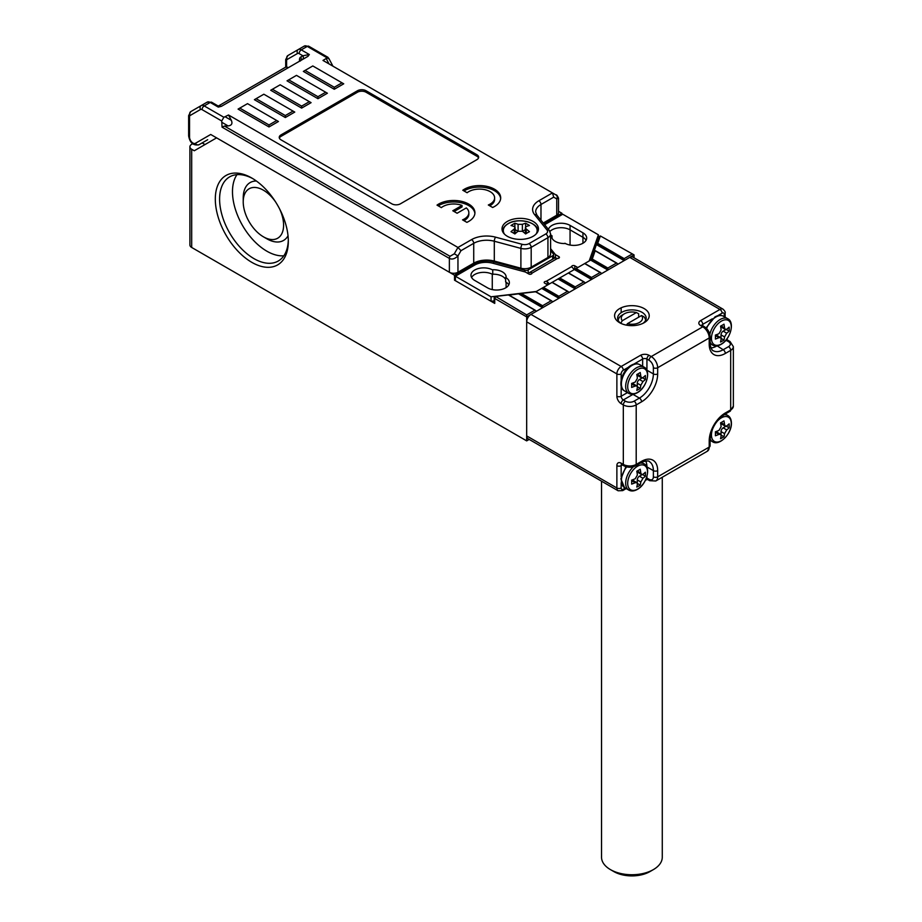 <?xml version="1.0" encoding="UTF-8"?>
<svg xmlns="http://www.w3.org/2000/svg" width="922" height="922" viewBox="0 0 922 922"><rect width="100%" height="100%" fill="white"/><g stroke="black" fill="none" stroke-linecap="round" stroke-linejoin="round"><path stroke-width="1.38" d="M252.905 178.684A48.589 28.052 -120 0 0 229.659 176.863A48.589 28.052 -120 0 0 219.597 199.106A48.589 28.052 -120 0 0 253.953 258.621A48.589 28.052 -120 0 0 278.248 261.03A48.589 28.052 -120 0 0 288.298 239.997M283.826 255.797A48.589 28.052 60 0 1 232.482 191.672A48.589 28.052 60 0 1 236.977 174.65M275.678 202.068A28.547 16.481 -120 0 0 263.404 190.186A28.547 16.481 -120 0 0 243.224 201.837A28.547 16.481 -120 0 0 263.404 236.804A28.547 16.481 -120 0 0 281.51 234.257A28.547 16.481 -120 0 0 279.435 208.579M266.838 238.786L263.404 236.804L266.838 238.786A33.411 19.281 -120 0 0 288.033 235.802M251.81 262.344A51.632 29.804 60 0 1 215.31 199.106A51.632 29.804 60 0 1 251.81 178.038L251.81 178.038A51.632 29.804 60 0 1 288.321 241.264A51.632 29.804 60 0 1 251.81 262.344M256.397 181.012A33.411 19.281 -120 0 0 243.224 197.873L243.224 201.837M207.657 139.741A7.895 4.564 -120 0 0 207.68 139.729L199.071 144.696A3.043 2.478 60 0 1 195.406 143.313L210.712 134.474L449.371 272.255L449.371 258.402L222.075 127.178L221.718 120.978L223.862 117.267L228.518 114.996L457.957 247.465L461 250.669L457.957 255.924C454.857 258.909 451.987 259.727 449.371 258.402A3.043 1.752 120 0 1 450.005 256.293L454.292 253.815L457.957 255.924L457.957 272.255A6.074 3.504 180 0 1 449.371 272.255M192.606 143.774L191.684 144.316A6.074 3.504 0 0 0 189.909 146.794A6.074 3.504 0 0 0 191.684 149.272L191.684 247.465L526.681 440.877L526.681 316.891L536.558 311.187L535.705 310.691L536.558 311.187L552.877 301.771L552.024 301.264L552.877 301.771L569.197 292.343L568.344 291.848L569.197 292.343L585.516 282.916L584.663 282.42L585.516 282.916L601.836 273.5L600.983 273.004L601.836 273.5L607.852 270.031L590.956 260.269L599.023 236.989A1.821 1.049 180 0 1 599.519 236.458L600.383 235.963L597.721 243.35L624.171 258.621L632.331 253.907L600.383 235.963M607.852 268.037L616.438 263.081L595.139 250.784L592.281 259.047L607.852 268.037L607.852 270.031L618.166 264.072L617.302 263.577L618.166 264.072L624.171 260.603L596.396 244.572L597.721 243.35M584.237 281.971L568.517 272.9L576.066 268.544L591.532 277.464L600.118 272.509L584.663 263.577L576.066 268.544M567.906 291.398L552.197 282.316L559.746 277.96L575.213 286.892L583.799 281.925L568.344 273.004L559.746 277.96M535.843 291.767L543.427 287.387L558.893 296.308L567.479 291.352L552.024 282.42L543.427 287.387M600.556 272.543L584.836 263.473L591.106 259.854M509.082 295.121L521.276 293.438L542.574 305.735L551.16 300.768L535.59 291.778L521.276 293.438M526.681 440.877L529.193 439.425M191.684 247.465A6.074 3.504 180 0 1 189.909 244.987L189.909 146.794M548.452 229.428A12.758 7.364 180 0 1 557.119 223.597A12.758 7.364 180 0 1 570.061 225.394L582.946 232.828L582.946 237.3A12.758 7.364 180 0 1 586.081 240.273A12.758 7.364 180 0 0 582.946 237.3L570.061 229.855L582.946 237.3L582.946 243.247M549.95 231.422A12.758 7.364 180 0 1 570.061 229.855A12.758 7.364 180 0 0 549.95 231.422M506.097 287.595L506.097 282.213A12.758 7.364 180 0 1 508.771 284.91A12.758 7.364 180 0 0 505.636 281.925L505.636 277.464A12.758 7.364 180 0 1 509.37 282.674A12.758 7.364 180 0 1 501.499 289.473A12.758 7.364 180 0 1 487.6 287.883L474.715 280.438A12.758 7.364 180 0 1 470.981 275.229A12.758 7.364 180 0 1 478.852 268.429A12.758 7.364 180 0 1 492.751 270.031L492.29 269.754A12.758 7.364 180 0 1 502.409 271.886A12.758 7.364 180 0 1 506.155 277.096A12.758 7.364 180 0 1 506.097 277.729L505.636 277.464M492.267 289.589L492.267 274.226A12.758 7.364 180 0 0 471.58 277.464A12.758 7.364 180 0 1 492.751 274.491L492.751 270.031M492.751 274.203A12.758 7.364 180 0 1 505.636 279.481A12.758 7.364 180 0 0 502.409 276.346A12.758 7.364 180 0 0 492.751 274.203M632.331 253.907L634.048 254.898L634.048 257.803M561.901 214.734L561.901 213.247L558.525 211.299M526.681 314.909L526.681 316.891L494.734 298.44A1.821 1.049 180 0 1 494.192 297.702A1.821 1.049 180 0 1 494.734 296.953L495.587 296.458L526.681 314.909L534.841 310.195L508.391 294.925L495.587 296.458M455.387 279.7L454.523 280.196L494.734 303.407A1.821 1.049 180 0 1 494.192 302.658L494.192 297.702M454.523 280.196L454.523 275.229L216.589 137.862L194.265 150.759L191.684 149.272M634.048 254.898L624.171 260.603L624.171 258.621M524.756 271.84L524.756 270.25L493.535 261.848A17.011 9.819 0 0 0 474.323 263.807L454.523 275.229M524.756 270.25A3.043 1.752 0 0 0 528.179 269.904L528.179 273.627M552.658 259.174L552.658 255.774L528.179 269.904M552.658 255.774A3.043 1.752 0 0 0 553.557 254.53A3.043 1.752 0 0 0 553.269 253.792L550.607 250.496M561.901 213.247L543.807 223.689M202.16 142.922L204.995 144.558M218.284 106.076L285.278 67.387A6.074 3.504 60 0 1 288.321 67.686M590.956 260.269L592.281 259.047M536.558 311.187L535.705 310.691M618.166 264.072L617.302 263.577M591.532 277.464L591.532 279.447L574.348 269.535M601.836 273.5L600.983 273.004M575.213 286.892L575.213 288.874L558.029 278.951M585.516 282.916L584.663 282.42M558.893 296.308L558.893 298.29L541.71 288.379M569.197 292.343L568.344 291.848M542.574 305.735L542.574 307.718L518.809 293.991M552.877 301.771L552.024 301.264M494.192 300.895L491.034 301.275L455.387 280.691L455.387 276.22L474.807 265.006A15.789 9.116 180 0 1 492.648 263.196L525.39 272.013L528.825 273.995A1.821 1.049 180 0 0 530.818 274.226A1.821 1.049 180 0 0 531.936 273.246A1.821 1.049 180 0 0 531.936 273.189L531.406 272.601A6.074 3.504 -120 0 0 529.228 272.705A6.074 3.504 -120 0 0 528.329 273.707M554.641 258.114L553.557 256.765M536.339 291.479L491.034 296.803L455.387 276.22M491.034 301.275L491.034 296.803M555.459 258.045L555.459 254.656L550.607 248.652M544.637 224.703L562.754 214.238L598.401 234.81L589.181 260.972M598.401 238.786L598.401 234.81M547.726 284.91L544.718 283.169A1.821 1.049 180 0 1 544.187 282.42A1.821 1.049 180 0 1 546.112 281.371L571.675 266.608A1.821 1.049 180 0 1 571.675 266.55A1.821 1.049 180 0 1 572.793 265.582A1.821 1.049 180 0 1 574.786 265.813L577.794 267.541M555.459 254.656L558.893 256.639A1.821 1.049 180 0 1 559.423 257.376A1.821 1.049 180 0 1 557.499 258.425L531.936 273.189M582.946 232.828A12.758 7.364 180 0 1 586.68 238.037A12.758 7.364 180 0 1 578.809 244.837A12.758 7.364 180 0 1 564.909 243.247L565.37 243.512A12.758 7.364 180 0 1 551.506 236.182A12.758 7.364 180 0 1 551.552 235.536L552.024 235.813A12.758 7.364 180 0 1 550.607 234.833M551.552 235.536L551.552 236.816M552.024 235.813L552.024 238.245M529.228 272.705L554.134 258.321A6.074 3.504 60 0 1 556.312 258.229L557.499 258.425M549.247 284.022A6.074 3.504 -120 0 0 547.299 281.786L546.112 281.371M571.675 266.608L572.205 267.403A6.074 3.504 60 0 1 574.164 269.639M207.254 139.983A7.895 4.564 60 0 1 207.231 139.994L199.071 144.696C193.378 145.883 189.909 142.945 188.641 135.88L188.641 115.619A3.043 1.752 180 0 0 189.54 116.852L189.54 137.124A4.864 2.801 -120 0 0 191.661 142.011A4.864 2.801 -120 0 0 195.406 143.313M533.123 221.43A18.221 10.522 0 0 0 513.266 219.148A18.221 10.522 0 0 0 502.017 228.863A18.221 10.522 0 0 0 507.354 236.309A18.221 10.522 0 0 0 527.211 238.579A18.221 10.522 0 0 0 538.46 228.863A18.221 10.522 0 0 0 533.123 221.43M454.292 253.815L457.957 247.465L471.58 239.605A21.264 12.274 180 0 1 495.587 237.161L522.186 244.318A6.074 3.504 0 0 0 529.044 243.615L545.789 233.946A6.074 3.504 0 0 0 547 229.981L534.599 214.63A21.264 12.274 180 0 1 538.84 200.766L552.451 192.905L323 60.437L328.013 57.348L308.789 46.25L304.237 46.1L298.221 49.569A6.074 3.504 60 0 1 301.264 49.869L309.331 54.536L307.983 56.334L221.407 106.318L218.284 107.102L218.537 106.226L211.726 102.284L207.173 102.135L201.157 105.615A6.074 3.504 60 0 1 204.2 105.915L223.862 117.267M228.518 114.996L231.33 120.321C232.724 123.617 231.653 125.484 228.103 125.922L224.438 126.06L450.005 256.293M239.789 108.105L238.072 109.096L268.994 126.948L278.444 121.497L247.511 103.644L239.789 108.105L268.994 124.966L276.715 120.505M272.428 89.261L270.711 90.252L301.632 108.105L311.083 102.653L280.161 84.801L272.428 89.261L301.632 106.122L309.366 101.662M476.858 154.723L366.057 90.748A6.074 3.504 0 0 0 357.459 90.748L281.014 134.889A6.074 3.504 0 0 0 279.239 137.366A6.074 3.504 0 0 0 281.014 139.844L391.827 203.82A6.074 3.504 0 0 0 400.413 203.82L476.858 159.679A6.074 3.504 0 0 0 478.645 157.201A6.074 3.504 0 0 0 476.858 154.723L476.858 156.21L366.057 92.235A6.074 3.504 0 0 0 357.459 92.235L281.014 136.375A6.074 3.504 0 0 0 279.378 138.116M462.037 205.433L452.806 210.758L457.105 213.247L466.336 207.911A15.19 8.771 180 0 1 468.849 212.752A15.19 8.771 180 0 1 462.544 219.862L466.889 222.363A21.264 12.274 0 0 0 474.922 212.752A21.264 12.274 0 0 0 460.666 201.157A21.264 12.274 0 0 0 437.016 205.122L441.35 207.623A15.19 8.771 180 0 1 462.037 205.433L462.037 206.92L454.097 211.507M462.786 190.243L467.12 192.744A15.19 8.771 180 0 1 484.108 189.529A15.19 8.771 180 0 1 494.618 197.873A15.19 8.771 180 0 1 488.314 204.984L492.648 207.485A21.264 12.274 0 0 0 500.692 197.873A21.264 12.274 0 0 0 486.436 186.279A21.264 12.274 0 0 0 462.786 190.243M305.067 70.418L303.35 71.409L334.271 89.261L343.722 83.81L312.8 65.958L305.067 70.418L334.271 87.279L342.004 82.819M256.109 98.689L254.391 99.68L285.313 117.532L294.763 112.081L263.842 94.217L256.109 98.689L285.313 115.55L293.046 111.078M288.747 79.845L287.03 80.836L317.952 98.689L327.402 93.226L296.481 75.374L288.747 79.845L317.952 96.706L325.685 92.235M547.933 257.503L547.933 237.669A9.116 5.255 180 0 0 550.607 233.946L550.607 253.781A9.116 5.255 180 0 1 547.933 257.503L531.187 267.173A9.116 5.255 180 0 1 520.895 268.221L494.307 261.064A18.221 10.522 0 0 0 473.724 263.162L457.957 272.255M558.525 198.172L556.75 198.898A3.043 2.478 -60 0 0 556.116 195.026L556.116 195.026C556.439 194.461 557.245 195.51 558.525 198.172L558.525 212.752A6.074 3.504 180 0 1 556.75 215.229L543.265 223.009M478.506 157.95A6.074 3.504 0 0 0 476.858 156.21M474.888 213.489A21.264 12.274 0 0 0 460.919 202.702A21.264 12.274 0 0 0 438.215 205.813M468.849 212.752L468.849 214.238A15.19 8.771 180 0 1 463.962 220.681M500.658 198.61A21.264 12.274 0 0 0 486.689 187.823A21.264 12.274 0 0 0 463.985 190.935M494.618 197.873L494.618 199.359A15.19 8.771 180 0 1 489.732 205.802M287.226 59.423A3.043 2.478 -120 0 1 287.86 55.562L298.221 49.569A3.043 2.478 -120 0 0 297.599 53.441L287.226 59.423A3.043 1.752 -120 0 0 286.604 60.817L286.604 67.11M190.163 115.469A3.043 2.478 -120 0 1 190.796 111.597L201.157 105.615A3.043 2.478 -120 0 0 200.535 109.476L190.163 115.469A3.043 1.752 -120 0 0 189.54 116.852M222.075 127.178L224.438 126.06M299.489 61.244L299.489 59.792A6.074 3.504 60 0 1 300.745 57.014L302.889 55.769L309.331 54.536M302.278 59.63A3.043 2.478 -120 0 0 302.889 55.769L299.12 53.591A3.043 1.752 -60 0 1 301.264 49.869L307.28 46.4L329.085 58.996M556.116 195.026L552.451 192.905L556.116 195.026L552.451 192.905L553.707 197.147L540.984 204.488L540.984 220.185M334.271 89.261L334.271 87.279M317.952 96.706L317.952 98.689M301.632 106.122L301.632 108.105M285.313 115.55L285.313 117.532M268.994 124.966L268.994 126.948M723.977 420.881A39.404 22.75 60 0 1 724.565 424.696L725.314 426.16L726.709 425.929A39.404 22.75 0 0 0 729.129 423.855A38.263 22.093 60 0 1 729.129 427.82A39.404 22.75 180 0 1 726.709 429.906L724.565 433.617A39.404 22.75 60 0 1 723.977 436.751A38.263 22.093 180 0 1 720.543 438.734A39.404 22.75 -120 0 0 721.131 435.599L720.624 434.285L718.987 434.366A39.404 22.75 180 0 1 715.38 435.76A38.263 22.093 -120 0 0 715.38 431.796A39.404 22.75 0 0 0 718.987 430.401L721.131 426.679A39.404 22.75 -120 0 0 720.543 422.864A38.263 22.093 0 0 0 723.977 420.881M721.131 435.115L723.977 436.751M720.624 434.285L716.959 432.164A3.043 1.752 120 0 0 715.437 432.314L715.414 432.337M724.565 424.696L721.027 422.645A3.043 1.752 120 0 0 721.649 424.039L725.314 426.16M726.282 426.183L729.129 427.82M725.902 426.275L723.171 427.854A3.043 1.752 120 0 0 721.027 431.577L721.027 434.723M601.536 481.18L601.536 857.206A30.368 17.53 0 0 0 610.433 869.607L610.433 869.607A30.368 17.53 0 0 0 653.375 869.607A30.368 17.53 0 0 0 662.273 857.206L662.273 477.25M618.236 320.51A13.669 7.895 180 0 1 622.246 315.036L624.39 313.791A10.626 6.131 0 0 0 622.269 320.718L620.748 323.265M638.646 317.214L638.646 313.745L636.387 312.57L622.269 320.718M613.868 871.59L610.433 869.607L613.868 871.59A25.505 14.729 180 0 0 649.941 871.59L653.375 869.607M626.545 325.155L627.421 323.691L641.539 315.543L643.798 316.719A13.669 7.895 180 0 1 645.573 320.51M645.504 480.108A30.368 17.53 0 0 0 647.555 479.452M627.421 323.691A10.626 6.131 0 0 0 639.419 322.47A10.626 6.131 0 0 0 641.539 315.543M636.387 312.57A10.626 6.131 0 0 0 624.39 313.791M715.38 339.054A38.263 22.093 -120 0 0 715.38 335.089A39.404 22.75 0 0 0 718.987 333.695L721.131 329.972A39.404 22.75 -120 0 0 720.543 326.158A38.263 22.093 0 0 0 723.977 324.175A39.404 22.75 60 0 1 724.565 327.99L725.314 329.454L726.709 329.223A39.404 22.75 -0 0 0 729.129 327.149A38.263 22.093 60 0 1 729.129 331.113A39.404 22.75 180 0 1 726.709 333.199L724.565 336.91A39.404 22.75 60 0 1 723.977 340.045A38.263 22.093 180 0 1 720.543 342.027A39.404 22.75 -120 0 0 721.131 338.893L720.624 337.579L718.987 337.659A39.404 22.75 180 0 1 715.38 339.054M726.282 329.477L729.129 331.113M725.902 329.569L723.171 331.148A3.043 1.752 120 0 0 721.027 334.87L721.027 338.017M721.131 338.409L723.977 340.045M720.624 337.579L716.959 335.458A3.043 1.752 120 0 0 715.437 335.608L718.987 337.659M724.565 327.99L721.027 325.939A3.043 1.752 120 0 0 721.649 327.333L725.314 329.454M631.639 480.143A39.404 22.75 0 0 0 635.235 478.748L637.379 475.026A39.404 22.75 -120 0 0 636.791 471.211A38.263 22.093 0 0 0 640.225 469.229A39.404 22.75 60 0 1 640.813 473.044L641.574 474.507L642.968 474.288A39.404 22.75 -0 0 0 645.377 472.202A38.263 22.093 60 0 1 645.377 476.178A39.404 22.75 180 0 1 642.968 478.253L640.813 481.976A39.404 22.75 60 0 1 640.225 485.099A38.263 22.093 180 0 1 636.791 487.081A39.404 22.75 -120 0 0 637.379 483.958L636.872 482.632L635.235 482.713A39.404 22.75 180 0 1 631.639 484.108A38.263 22.093 -120 0 0 631.639 480.143M642.542 474.53L645.377 476.178M642.15 474.634L639.419 476.201A3.043 1.752 120 0 0 637.275 479.924L637.275 483.082M637.379 483.462L640.225 485.099M636.872 482.632L633.207 480.523A3.043 1.752 120 0 0 631.685 480.673L631.662 480.685M637.275 470.969L637.275 471.004A3.043 1.752 120 0 0 637.897 472.387L641.574 474.507M631.639 387.401A38.263 22.093 -120 0 0 631.639 383.437A39.404 22.75 0 0 0 635.235 382.042L637.379 378.32A39.404 22.75 -120 0 0 636.791 374.505A38.263 22.093 0 0 0 640.225 372.523A39.404 22.75 60 0 1 640.813 376.337L641.574 377.801L642.968 377.582A39.404 22.75 -0 0 0 645.377 375.508A38.263 22.093 60 0 1 645.377 379.472A39.404 22.75 180 0 1 642.968 381.547L640.813 385.269A39.404 22.75 60 0 1 640.225 388.393A38.263 22.093 180 0 1 636.791 390.375A39.404 22.75 -120 0 0 637.379 387.252L636.872 385.926L635.235 386.007A39.404 22.75 180 0 1 631.639 387.401M642.542 377.824L645.377 379.472M642.15 377.928L639.419 379.507A3.043 1.752 120 0 0 637.275 383.218L637.275 386.376M637.379 386.756L640.225 388.393M636.872 385.926L633.207 383.817A3.043 1.752 120 0 0 631.685 383.967L635.235 386.007M640.813 376.337L637.275 374.297A3.043 1.752 120 0 0 637.897 375.68L641.574 377.801M511.007 231.71A37.203 21.483 60 0 1 514.868 233.934A38.517 22.232 -60 0 1 518.095 231.284L522.382 231.284A38.517 22.232 60 0 1 525.609 233.934A37.203 21.483 -60 0 1 529.47 231.71A38.517 22.232 -120 0 0 526.255 229.048L525.367 227.653L526.255 226.57A38.517 22.232 -60 0 1 529.47 225.51A37.203 21.483 -120 0 0 525.609 223.274A38.517 22.232 120 0 0 522.382 224.334L518.095 224.334A38.517 22.232 -120 0 0 514.868 223.274A37.203 21.483 120 0 0 511.007 225.51A38.517 22.232 60 0 1 514.222 226.57L515.11 227.653L514.222 229.048A38.517 22.232 120 0 0 511.007 231.71M514.868 227.008L514.868 223.274M518.049 231.318L515.11 229.624M525.367 229.624L522.428 231.318M525.609 227.008L525.609 223.274M642.968 323.334A14.268 8.24 0 0 0 646.172 318.136A14.268 8.24 0 0 0 642 312.304A14.268 8.24 0 0 0 621.808 312.304A14.268 8.24 0 0 0 617.636 318.136A14.268 8.24 0 0 0 620.84 323.334M619.665 322.723L619.665 322.723A17.311 9.992 180 0 1 619.665 308.582A17.311 9.992 180 0 1 644.144 308.582A17.311 9.992 180 0 1 644.144 322.723A17.311 9.992 180 0 1 619.665 322.723M641.562 461.334A22.773 13.15 -60 0 1 657.674 470.623L657.674 476.824L709.214 447.066L709.214 440.877A22.773 13.15 -60 0 1 725.314 412.975L730.685 409.875L730.685 350.372L725.314 353.46A22.773 13.15 -60 0 1 709.214 344.171L709.214 337.971L657.674 367.728L657.674 373.917A22.773 13.15 -60 0 1 641.562 401.819L636.203 404.919L636.203 464.423L641.562 461.334A3.043 1.752 -120 0 1 640.94 462.717L635.569 465.817C631.697 467.731 627.824 467.731 623.94 465.817L621.797 464.584A3.043 1.752 -60 0 1 621.163 463.19L623.318 464.423L623.318 404.919L621.163 403.675A6.074 3.504 -120 0 1 616.876 396.241L616.876 373.917L526.681 321.847A6.074 3.504 -60 0 1 530.98 314.414L629.761 257.376A6.074 3.504 -60 0 1 632.792 257.077L722.986 309.147A6.074 3.504 -60 0 0 719.944 309.446L629.761 257.376M526.681 321.847L526.681 435.91L616.876 487.98L616.876 465.668A6.074 3.504 -120 0 1 621.163 463.19M621.163 482.782L621.163 487.98A3.043 1.752 180 0 1 616.876 487.98A6.074 3.504 -60 0 0 618.132 490.769L527.937 438.699A6.074 3.504 -60 0 1 526.681 435.91M570.061 245.056L570.061 225.394M495.587 296.953L494.734 298.44L494.734 303.407M621.163 307.81L621.163 312.696M474.323 265.294L474.323 263.807M493.535 263.438L493.535 261.848M599.023 236.989L600.222 236.136M591.624 259.658L607.852 269.04M575.213 269.04L591.532 278.456M558.893 278.456L575.213 287.883M542.574 287.883L558.893 297.299M520.043 293.715L542.574 306.726M597.064 243.961L624.171 259.612M531.406 272.601L531.406 273.995M547.299 281.786L547.299 284.656M558.893 256.639L558.893 258.125M574.786 265.813L574.786 269.282M218.284 107.102L210.216 102.434L204.2 105.915A3.043 1.752 -60 0 0 202.056 109.626A3.043 1.752 -120 0 0 200.535 109.476M299.12 53.591A3.043 1.752 -120 0 0 297.599 53.441M221.718 120.978L202.056 109.626M556.75 215.229L556.75 198.898L553.707 197.147M545.789 233.946A3.043 1.752 60 0 1 547.933 237.669L531.187 247.338L531.187 267.173M520.895 268.221L520.895 248.387L494.307 241.23L494.307 261.064M473.724 263.162L473.724 243.327L461 250.669M281.014 136.375L281.014 134.889M357.459 92.235L357.459 90.748M366.057 92.235L366.057 90.748M308.789 46.25A3.043 1.752 -60 0 0 307.28 46.4A6.074 3.504 -120 0 0 304.237 46.1M211.726 102.284A3.043 1.752 -60 0 0 210.216 102.434A6.074 3.504 -120 0 0 207.173 102.135M529.044 243.615A3.043 1.752 60 0 1 531.187 247.338A9.116 5.255 180 0 1 520.895 248.387A3.043 1.049 105.1 0 1 522.186 244.318M495.587 237.161A3.043 1.049 105.1 0 0 494.307 241.23A18.221 10.522 0 0 0 473.724 243.327A3.043 1.752 60 0 0 471.58 239.605M538.84 200.766A3.043 1.752 60 0 1 540.984 204.488A18.221 10.522 0 0 0 535.647 211.933L536.961 215.206L549.362 230.558A3.043 2.247 -38.9 0 0 547 229.981M228.103 125.922L222.075 122.442M225.302 116.852L231.33 120.321M329.027 63.918L326.215 58.582M287.86 55.562L285.705 59.573A3.043 1.752 180 0 0 286.604 60.817M190.796 111.597L188.641 115.619M189.54 137.124A3.043 1.752 180 0 1 188.641 135.88M534.599 214.63A3.043 2.247 -38.9 0 1 536.961 215.206M299.489 59.792A3.043 1.752 180 0 1 300.318 60.714M300.745 57.014A3.043 2.478 -120 0 1 300.123 60.875L300.376 61.025M723.977 414.796A15.19 8.771 -60 0 1 727.746 415.442L725.28 414.024M712.937 428.119A14.014 8.091 120 0 0 711.45 435A14.014 8.091 120 0 0 721.35 440.728A14.014 8.091 120 0 0 731.261 423.567A14.014 8.091 120 0 0 723.758 416.802A14.014 8.091 120 0 0 716.129 422.576M727.746 415.442C730.132 416.894 731.365 419.464 731.423 423.14C731.838 433.663 719.195 446.467 712.556 441.742A15.19 8.771 -60 0 1 710.124 438.803M715.437 432.314L718.987 434.366M723.171 427.854L726.709 429.906M721.027 431.577L724.565 433.617M710.113 343.629L712.556 345.035A15.19 8.771 -60 0 1 710.101 342.062M709.825 334.444A15.19 8.771 -60 0 1 720.151 319.485A15.19 8.771 -60 0 1 727.746 318.735L723.459 316.258A15.19 8.771 120 0 0 715.864 317.018A15.19 8.771 120 0 0 706.598 328.509M721.35 321.144A14.014 8.091 120 0 0 711.738 340.898A14.014 8.091 120 0 0 721.35 344.021A14.014 8.091 120 0 0 731.261 326.861A14.014 8.091 120 0 0 721.35 321.144M723.171 331.148L726.709 333.199M721.027 334.87L724.565 336.91M626.695 466.901A15.19 8.771 120 0 0 624.528 487.623L628.804 490.089A15.19 8.771 -60 0 1 633.449 466.728M637.609 466.198A14.014 8.091 120 0 0 627.997 480.408A14.014 8.091 120 0 0 637.609 489.075A14.014 8.091 120 0 0 647.509 471.914A14.014 8.091 120 0 0 637.609 466.198M640.179 463.155A15.19 8.771 -60 0 1 643.994 463.789L641.551 462.383M639.419 476.201L642.968 478.253M637.275 479.924L640.813 481.976M631.685 480.673L635.235 482.713M637.275 471.004L640.813 473.044M624.528 390.916L628.804 393.383A15.19 8.771 -60 0 1 626.476 381.224A15.19 8.771 -60 0 1 636.399 367.843A15.19 8.771 -60 0 1 643.994 367.083L639.707 364.616A15.19 8.771 120 0 0 632.123 365.366A15.19 8.771 120 0 0 622.2 378.746A15.19 8.771 120 0 0 624.528 390.916C617.118 387.528 621.877 370.183 631.213 365.273C634.417 363.487 637.252 363.268 639.707 364.616M637.609 369.492A14.014 8.091 120 0 0 627.997 389.257A14.014 8.091 120 0 0 637.609 392.369A14.014 8.091 120 0 0 647.509 375.208A14.014 8.091 120 0 0 637.609 369.492M639.419 379.507L642.968 381.547M637.275 383.218L640.813 385.269M535.993 234.142A16.93 9.773 0 0 0 529.516 222.398A16.93 9.773 0 0 0 508.264 223.654A16.93 9.773 0 0 0 504.484 234.142M537.849 231.457A17.61 10.165 180 0 1 537.849 231.56L537.849 231.457C538.851 222.479 518.337 217.143 508.034 223.712C504.484 225.855 502.674 228.437 502.628 231.457M514.222 233.52L514.222 229.048M518.095 231.284L518.095 224.334M522.382 231.284L522.382 224.334M526.255 233.52L526.255 229.048M530.98 314.414L621.163 366.483L640.49 355.327A6.074 3.504 0 0 1 649.088 355.327L651.232 356.56L702.771 326.814L700.616 325.57A3.043 1.752 -60 0 1 702.138 325.42L704.293 326.653A3.043 1.752 -60 0 0 702.771 326.814A9.116 5.255 -120 0 1 709.214 337.971A3.043 1.752 0 0 0 710.101 336.726L710.101 342.926C709.398 343.71 711.968 351.432 713.305 350.729A19.742 11.398 120 0 0 723.171 349.749L728.541 346.649A6.074 3.504 0 0 0 728.541 341.682L726.386 340.449L724.934 341.29M724.243 316.719L724.243 314.414A3.043 1.752 120 0 0 722.099 313.169A3.043 1.752 60 0 0 719.944 309.446L700.616 320.614A6.074 3.504 0 0 0 700.616 325.57M622.431 464.942L621.163 465.668L621.163 476.755M621.163 487.98A3.043 1.752 120 0 0 623.318 489.225L625.312 488.072M645.7 460.988A19.742 11.398 -60 0 1 646.933 466.912L653.375 470.623A19.742 11.398 120 0 0 649.295 461.588C649.238 460.078 641.274 461.715 640.94 462.717M646.933 476.386L646.933 478.069L649.088 479.302A6.074 3.504 -120 0 0 653.375 476.824L653.375 470.623A3.043 1.752 180 0 0 657.674 470.623M722.099 313.169L717.593 315.773M712.372 318.793L702.771 324.325L702.771 325.777M717.086 345.819L723.171 349.749A3.043 1.752 60 0 1 725.314 353.46M716.498 345.888A3.043 1.752 -120 0 0 716.728 346.027A19.742 11.398 -60 0 1 710.977 347.917M642.646 366.311L642.646 359.05L633.84 364.121M628.62 367.14L623.318 370.206A3.043 1.752 120 0 0 621.163 373.917L621.163 380.048M621.163 386.076L621.163 396.241L627.456 392.611M646.702 370.079A3.043 1.752 180 0 1 646.933 370.206L653.375 373.917L653.375 367.728A6.074 3.504 -120 0 0 649.088 360.283L646.933 359.05L646.933 370.206A19.742 11.398 -60 0 1 646.933 370.609M633.322 394.178A19.742 11.398 -60 0 1 632.976 394.374L639.419 398.097A19.742 11.398 120 0 0 653.375 373.917A3.043 1.752 0 0 0 657.674 373.917M632.757 394.236A3.043 1.752 60 0 0 632.976 394.374L623.318 399.964L625.462 401.197A6.074 3.504 0 0 0 634.048 401.197L639.419 398.097A3.043 1.752 -120 0 1 641.562 401.819M649.088 360.283A3.043 1.752 -60 0 1 651.232 356.56A9.116 5.255 60 0 1 657.674 367.728A3.043 1.752 0 0 1 653.375 367.728M623.94 465.817A3.043 1.752 -60 0 1 623.318 464.423A9.116 5.255 0 0 0 636.203 464.423A3.043 1.752 -120 0 1 635.569 465.817M634.048 401.197A3.043 1.752 -120 0 1 636.203 404.919A9.116 5.255 180 0 1 623.318 404.919A3.043 1.752 -60 0 1 625.462 401.197M725.314 412.975A3.043 1.752 60 0 1 724.692 414.37L730.051 411.27A3.043 1.752 60 0 0 730.685 409.875A9.116 5.255 0 0 0 733.359 406.153L733.359 346.649A9.116 5.255 180 0 1 730.685 350.372A3.043 1.752 60 0 0 728.541 346.649M653.375 476.824A3.043 1.752 180 0 0 657.674 476.824A9.116 5.255 60 0 1 655.784 480.996L707.324 451.238A9.116 5.255 -120 0 0 709.214 447.066A3.043 1.752 180 0 0 710.101 445.833L707.324 451.238M621.163 373.917A3.043 1.752 0 0 1 616.876 373.917A6.074 3.504 -60 0 1 621.163 366.483A3.043 1.752 -120 0 1 623.318 370.206M646.46 477.85A3.043 1.752 0 0 1 646.933 478.069A3.043 1.752 -60 0 0 647.567 479.452L649.71 480.696A3.043 1.752 -60 0 1 649.088 479.302M616.876 465.668A3.043 1.752 180 0 0 621.163 465.668A3.043 1.752 60 0 1 621.566 464.458M626.199 488.591L622.684 490.619A3.043 1.752 -120 0 0 623.318 489.225M640.49 355.327A3.043 1.752 -120 0 1 642.646 359.05A3.043 1.752 180 0 1 646.933 359.05A3.043 1.752 -60 0 1 649.088 355.327M621.163 403.675A3.043 1.752 -60 0 1 623.318 399.964A3.043 1.752 60 0 1 621.163 396.241A3.043 1.752 0 0 1 616.876 396.241M709.214 344.171A3.043 1.752 0 0 0 710.101 342.926M728.541 341.682A3.043 1.752 -60 0 1 730.051 341.532L733.359 346.649M725.96 340.149A3.043 1.752 -120 0 0 726.386 340.449A3.043 1.752 -60 0 1 727.907 340.299L730.051 341.532M701.919 325.282A3.043 1.752 180 0 1 702.771 324.325A3.043 1.752 60 0 0 700.616 320.614M724.243 314.414A3.043 1.752 0 0 0 725.13 313.169L725.13 317.226M724.692 414.37C715.898 420.524 711.035 428.937 710.101 439.633A3.043 1.752 180 0 1 709.214 440.877M553.557 258.656L553.557 254.53M508.737 294.925L535.267 310.241M535.947 291.778L551.587 300.814M616.876 263.127L595.093 250.554M285.705 67.202L285.705 59.573M328.739 58.224L332.923 66.165M550.607 233.946L549.362 230.558M221.58 106.226L218.537 106.226M712.556 441.742L710.101 440.324M712.556 345.035C715.023 346.384 717.846 346.165 721.062 344.367C730.385 339.469 735.157 322.124 727.746 318.735M706.022 327.944L714.953 316.926C718.169 315.14 721.004 314.921 723.459 316.258M628.804 490.089C631.27 491.438 634.106 491.219 637.309 489.432C646.645 484.523 651.405 467.177 643.994 463.789M624.528 487.623L620.886 478.852L625.923 466.682M628.804 393.383C631.27 394.731 634.106 394.512 637.309 392.726C646.645 387.816 651.405 370.471 643.994 367.083M515.11 233.715L515.11 227.653M525.367 233.715L525.367 227.653M649.71 480.696L655.784 480.996M647.567 479.452L646.034 478.944M618.132 490.769L622.684 490.619M710.101 336.726C709.813 332.416 707.877 329.062 704.293 326.653M727.907 340.299L726.697 339.227M725.13 313.169C725.579 312.281 724.865 310.945 722.986 309.147M710.101 439.633L710.101 445.833M730.051 411.27L733.359 406.153"/></g></svg>
